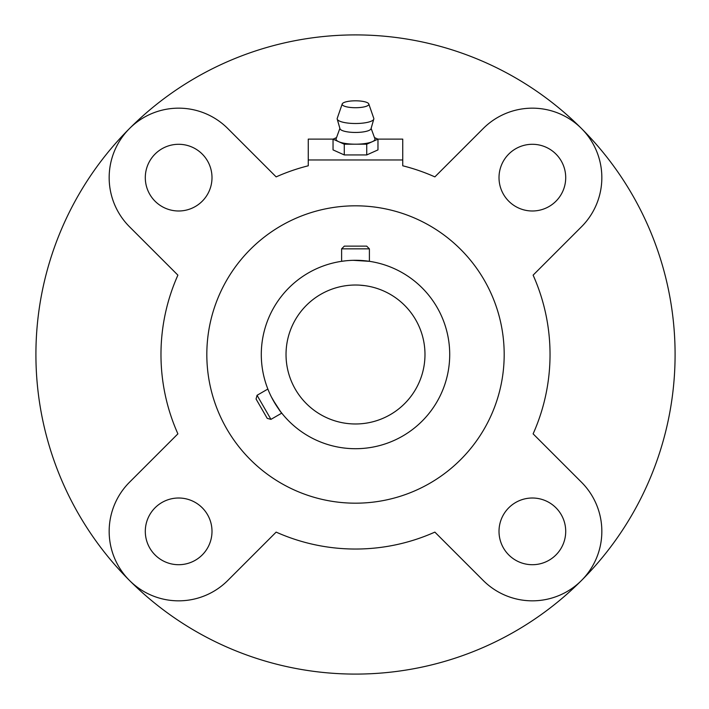 <?xml version="1.0" encoding="UTF-8"?>
<svg xmlns="http://www.w3.org/2000/svg" width="709" height="709" viewBox="0 0 709 709"><rect width="100%" height="100%" fill="white"/><g stroke="black" fill="none" stroke-linecap="round" stroke-linejoin="round"><path stroke-width="1.06" d="M355.501 285.027C369.912 286.002 369.912 286.002 355.501 285.027C341.1 286.002 341.1 286.002 355.501 285.027M366.677 285.931L365.605 285.762M364.878 285.656L359.649 285.151M377.87 139.115L402.747 139.115L402.747 165.791A194.532 194.532 0 0 1 434.865 176.887L483.237 128.515A69.473 69.473 0 0 1 581.486 128.515A69.473 69.473 0 0 1 581.486 226.774L533.115 275.145A194.532 194.532 0 0 1 533.115 433.855L581.486 482.226A69.473 69.473 0 0 1 581.486 580.485A69.473 69.473 0 0 1 483.237 580.485L434.865 532.113A194.532 194.532 0 0 1 276.147 532.113L227.775 580.485A69.473 69.473 0 0 1 129.517 580.485A69.473 69.473 0 0 1 129.517 482.226L177.897 433.855A194.532 194.532 0 0 1 177.897 275.145L129.517 226.774A69.473 69.473 0 0 1 129.517 128.515A69.473 69.473 0 0 1 227.775 128.515L276.147 176.887A194.532 194.532 0 0 1 308.264 165.791L308.264 139.115L333.141 139.115M402.747 159.968L308.264 159.968M499.012 531.36A33.35 33.35 0 0 0 532.362 564.71A33.35 33.35 0 0 0 565.711 531.36A33.35 33.35 0 0 0 532.362 498.01A33.35 33.35 0 0 0 499.012 531.36M145.301 177.64A33.35 33.35 0 0 0 178.65 210.99A33.35 33.35 0 0 0 212 177.64A33.35 33.35 0 0 0 178.65 144.29A33.35 33.35 0 0 0 145.301 177.64M145.301 531.36A33.35 33.35 0 0 0 178.65 564.71A33.35 33.35 0 0 0 212 531.36A33.35 33.35 0 0 0 178.65 498.01A33.35 33.35 0 0 0 145.301 531.36M499.012 177.64A33.35 33.35 0 0 0 532.362 210.99A33.35 33.35 0 0 0 565.711 177.64A33.35 33.35 0 0 0 532.362 144.29A33.35 33.35 0 0 0 499.012 177.64M286.028 354.5A69.473 69.473 0 0 1 390.242 294.332A69.473 69.473 0 0 1 390.242 414.668A69.473 69.473 0 0 1 286.028 354.5M261.293 354.5A94.208 94.208 0 0 1 402.606 272.912A94.208 94.208 0 0 1 402.606 436.088A94.208 94.208 0 0 1 261.293 354.5M366.677 246.12L344.335 246.12L341.614 248.841L369.398 248.841L366.677 246.12M369.398 248.841L369.398 261.32L353.286 260.318M341.614 248.841L341.614 261.32L345.673 260.806M272.832 399.672L280.365 411.326M280.64 411.699L281.757 413.125C280.277 411.823 276.82 406.434 271.405 396.951M267.86 389.055L257.057 395.294L270.953 419.365L281.757 413.125M270.953 419.365L267.231 418.363L256.055 399.016L257.057 395.294M295.334 389.241C288.98 376.275 288.98 376.275 295.334 389.241C288.98 376.275 288.98 376.275 295.334 389.241C303.39 401.223 303.39 401.223 295.334 389.241L296.486 391.164M301.165 397.784L301.706 398.458M129.517 128.515A319.591 319.591 0 0 1 581.486 128.515A319.591 319.591 0 0 1 581.486 580.485A319.591 319.591 0 0 1 35.911 354.5A319.591 319.591 0 0 1 129.517 128.515M206.824 354.5A148.677 148.677 0 0 1 429.84 225.737A148.677 148.677 0 0 1 429.84 483.263A148.677 148.677 0 0 1 206.824 354.5M339.886 128.382L336.137 138.689A19.453 5.034 0 0 0 338.654 141.676A19.453 5.034 0 0 0 355.501 144.193L366.739 144.193L377.968 139.159L374.476 137.59M377.968 139.159L377.968 149.9L366.739 154.934L366.739 144.193M336.536 137.59L333.044 139.159L344.273 144.193L355.501 144.193A19.453 5.034 0 0 0 372.349 141.676A19.453 5.034 0 0 0 374.875 138.689L371.126 128.382M342.217 103.957L337.236 118.332A18.345 4.75 0 0 0 337.218 119.112L339.983 128.719A15.563 4.024 0 0 0 355.501 132.45A15.563 4.024 0 0 0 371.029 128.719L373.794 119.112A18.345 4.75 0 0 0 373.776 118.332L368.795 103.957A13.338 3.456 0 0 0 355.501 100.811A13.338 3.456 0 0 0 342.217 103.957A13.338 3.456 0 0 0 355.501 107.715A13.338 3.456 0 0 0 368.795 103.957M337.218 119.112A18.345 4.75 0 0 0 355.501 123.508A18.345 4.75 0 0 0 373.794 119.112M344.273 144.193L344.273 154.934L366.739 154.934M333.044 139.159L333.044 149.9L344.273 154.934"/></g></svg>
